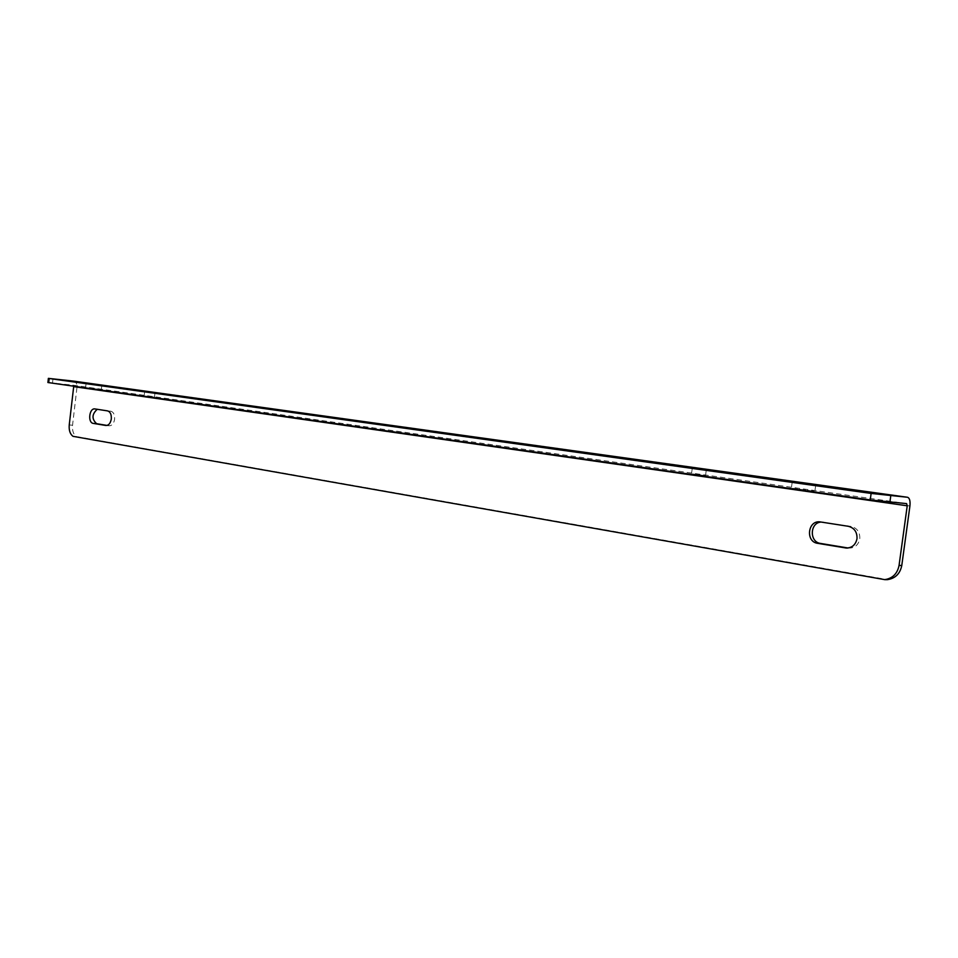 <?xml version="1.0" encoding="UTF-8"?>
<svg xmlns="http://www.w3.org/2000/svg" width="958" height="958" viewBox="0 0 958 958"><rect width="100%" height="100%" fill="white"/><g stroke="black" fill="none" stroke-linecap="round" stroke-linejoin="round"><path stroke-width="0.72" stroke-dasharray="4.79 3.59" d="M848.034 547.988L848.86 548.096C854.764 548.072 858.416 544.994 859.793 538.851C860.056 532.181 857.147 528.038 851.075 526.433L821.138 522.062M107.057 425.424L109.272 425.795C112.05 425.711 113.834 423.532 114.613 419.233C114.852 414.766 113.607 412.096 110.877 411.221L97.261 409.294M88.663 388.002L101.332 389.643L88.663 388.002M146.011 396.085L154.442 397.187L146.011 396.085M692.514 473.911L705.531 475.671L692.514 473.911M792.709 488.293L814.887 491.31L792.709 488.293M47.9 382.517L72.784 385.152L906.603 503.609M73.263 381.08C75.898 381.703 77.143 383.679 77.023 386.996L72.545 425.244C72.125 430.597 73.383 434.381 76.305 436.597L73 436.333M76.305 436.597L887.503 579.638M73.73 386.254L72.784 385.152M851.075 526.433L848.285 526.289M110.877 411.221L107.559 410.898M52.977 378.805L52.498 382.925M72.545 425.244L69.239 424.957M109.152 425.771L106.278 425.52M98.315 409.27L94.998 408.946M823.425 522.134L820.587 521.966M77.023 386.996L909.92 506.004M101.823 385.415L101.332 389.643M154.968 392.816L154.442 397.187M706.309 469.779L705.531 475.671M815.713 485.095L814.887 491.31M792.194 482.054L791.368 488.245M692.287 467.971L691.508 473.863M144.67 391.559L144.143 395.929M86.088 383.499L85.597 387.727M98.243 409.258L94.938 408.934M109.272 425.795L106.158 425.52M823.066 522.074L820.216 521.918M848.86 548.096L847.219 548.048"/><path stroke-width="1.44" d="M857.003 538.743C857.266 532.049 854.356 527.894 848.285 526.289L820.216 521.918C807.762 519.978 805.211 541.797 817.701 543.342L846.046 548.012C851.973 547.988 855.626 544.898 857.003 538.743M111.296 418.933C111.535 414.455 110.29 411.772 107.559 410.898L94.938 408.934C89.226 407.833 87.537 422.801 93.297 423.4L105.955 425.496C108.745 425.424 110.517 423.232 111.296 418.933M89.166 383.787L101.835 385.415L89.166 383.787M146.526 391.726L154.968 392.816L146.526 391.726M693.293 468.031L706.309 469.767L693.293 468.031M793.535 482.114L815.713 485.095L793.535 482.114M73.73 386.254L69.239 424.957C68.82 430.322 70.066 434.106 73 436.333L884.761 579.638C892.628 578.393 897.395 573.662 899.059 565.448L907.226 505.8L906.603 503.609L870.247 499.92L47.9 382.517L48.379 378.362L73.263 381.08L907.477 497.262L871.121 493.442L870.247 499.92M871.121 493.442L49.193 378.518L48.702 382.673M49.193 378.518L48.379 378.362M907.477 497.262C909.597 497.968 910.411 500.878 909.92 506.004L901.777 565.483C900.125 573.674 895.359 578.393 887.503 579.638L884.761 579.638M97.261 409.294C91.836 414.215 91.621 419.017 96.614 423.699L107.057 425.424M821.138 522.062C809.761 522.577 809.223 542.108 820.551 543.437L848.034 547.988M890.772 495.801L889.886 502.267M901.777 565.483L899.059 565.448M96.614 423.699L93.297 423.4M847.914 548L845.351 547.916M820.551 543.437L817.701 543.342M73.73 386.637L907.226 505.8M847.219 548.048L846.046 548.012"/></g></svg>
